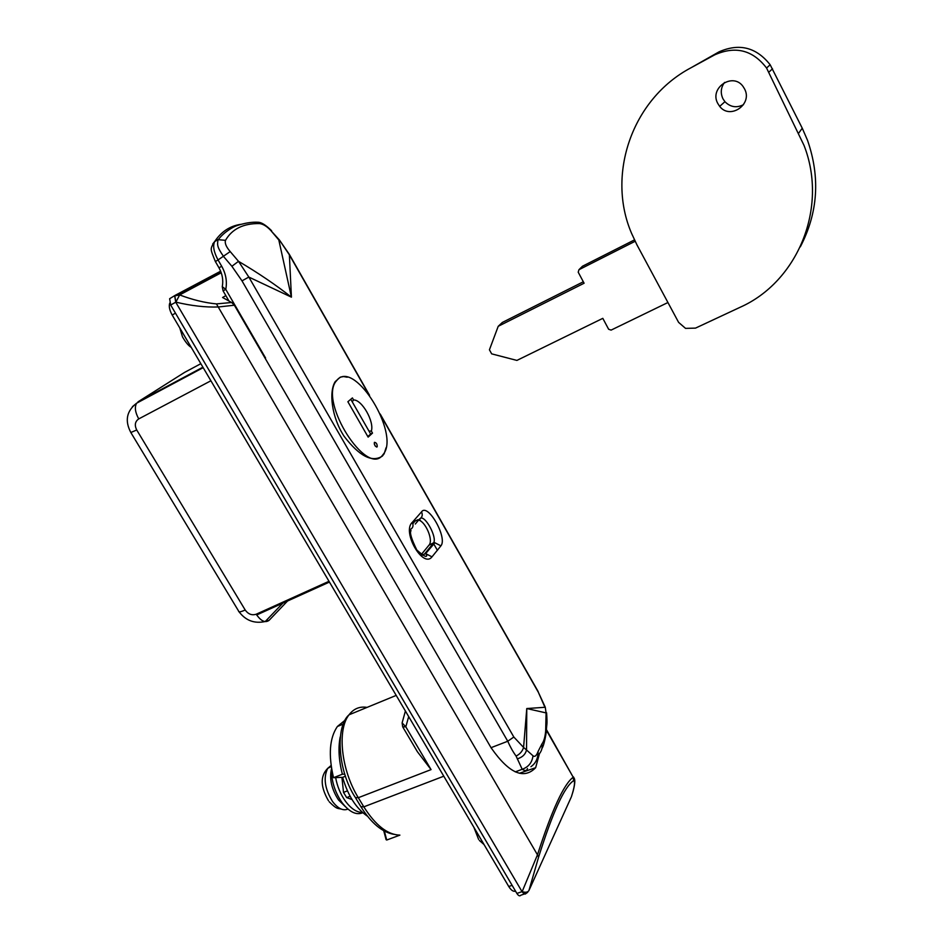 <?xml version="1.0" encoding="UTF-8"?>
<svg xmlns="http://www.w3.org/2000/svg" width="943" height="943" viewBox="0 0 943 943"><rect width="100%" height="100%" fill="white"/><g stroke="black" fill="none" stroke-linecap="round" stroke-linejoin="round"><path stroke-width="1.41" d="M491.609 748.506L491.609 748.506C509.196 773.378 523.872 779.778 535.648 767.708L539.42 753.811M386.159 839.258L386.724 840.024L399.903 835.133C387.538 834.755 375.514 825.325 363.821 806.843L443.788 776.207M491.551 748.577L234.359 305.214L218.446 306.97C205.456 307.43 191.264 305.815 175.858 302.137L179.642 294.935C192.525 299.803 204.796 302.797 216.43 303.905L231.66 302.503L222.583 297.493L225.848 295.642M234.359 305.214L231.66 302.503M216.43 303.905L537.463 854.83C551.973 809.884 563.89 784.022 573.214 777.232L546.433 729.587M524.391 893.999L520.901 895.19C519.793 896.428 518.461 895.85 516.882 893.434L522.163 891.618L537.463 854.83L538.594 857.128L528.929 890.546C527.726 892.361 525.475 892.715 522.163 891.618C523.742 894.035 525.062 894.624 526.147 893.386L527.715 892.29M221.086 272.338L179.017 294.746L175.41 295.206L174.785 295.819L175.858 302.137L170.683 305.025L516.882 893.434M170.683 305.025L169.634 298.707L175.351 295.242M437.422 550.347L433.367 543.274M420.684 521.09L419.517 519.051M571.529 796.434L571.423 796.729C574.558 786.91 575.301 781.547 573.662 780.639C564.421 786.662 552.728 812.159 538.594 857.128M546.386 730.247L573.214 777.232L573.662 780.639M367.051 707.391C359.825 706.213 353.873 708.606 349.193 714.582L349.028 714.806C336.981 729.741 341.083 769.936 358.316 797.707L431.057 769.606L417.372 751.701L402.967 727.324M329.319 582.126L256.673 614.966M367.499 816.237C356.171 808.516 347.884 795.55 342.639 777.338L345.527 776.195M344.843 774.132L342.356 774.227C338.808 760.211 338.089 747.787 340.199 736.955M342.639 777.338L333.539 777.704L342.356 774.227M333.539 777.704C328.223 755.095 329.508 738.027 337.394 726.475L345.032 720.263M331.512 768.675C329.213 778.777 331.547 789.197 338.502 799.935L345.421 806.713M331.535 768.262C331.17 780.297 334.624 791.684 341.896 802.446C349.287 812.041 356.254 815.471 362.807 812.736M335.637 777.621C337.252 786.368 340.494 794.195 345.35 801.102C351.02 808.693 356.725 812.465 362.454 812.43M347.248 377.224L343.606 376.563L340.305 377.141L335.225 381.609C328.694 391.781 331.606 417.301 344.136 436.326C359.366 456.176 372.108 462.777 382.351 456.106L384.155 453.76L386.052 447.772M415.309 524.025L419.576 518.968C422.275 517.33 422.912 514.972 421.521 511.884C427.686 502.466 447.807 537.781 440.911 545.844L432 556.853C423.006 568.735 401.683 531.746 412.256 522.398C413.694 525.522 413.093 527.856 410.464 529.4M527.479 768.533C526.854 770.903 525.098 771.15 522.198 769.276L516.092 756.074C512.968 751.771 510.198 746.832 507.758 741.245L241.997 280.861L231.895 266.28L223.75 256.72C216.713 246.618 217.279 244.791 218.045 239.663L225.507 240.335C224.611 243.164 226.179 246.913 230.21 251.581L218.045 259.938L221.688 266.244C225.919 273.824 227.275 281.533 225.766 289.371L265.584 358.022M279.376 239.923L289.36 254.421L291.422 297.163L248.834 277.065L513.829 737.025L523.577 747.434L526.772 708.547L544.936 707.285L538.382 692.339L380.866 415.604M538.123 751.382L541.93 743.956C543.805 741.481 545.054 737.285 545.655 731.344L546.08 712.908L526.772 708.547L526.536 749.98L533.007 755.791C534.799 757.241 536.496 755.779 538.123 751.382C538.158 758.255 535.765 763.359 530.921 766.694M230.21 251.581L238.496 261.317C258.017 272.81 275.651 284.762 291.422 297.163L278.798 239.946L270.983 230.705C267.022 226.379 263.18 223.998 259.443 223.562C243.365 223.361 232.061 228.949 225.507 240.335M231.895 266.28L238.496 261.317L248.834 277.065L241.997 280.861M368.56 393.985L289.171 254.527L279.234 239.758L270.983 230.705M218.045 239.652L218.682 239.192C224.623 231.106 235.62 225.943 234.666 226.591C232.874 227.015 246.312 221.499 258.064 222.253L254.787 222.253M421.321 554.496L429.36 544.7C433.191 539.431 425.364 521.491 418.645 520.112M417.949 519.97L415.191 520.984L412.81 523.683M429.041 545.16L433.697 542.755C436.974 537.168 425.753 516.281 420.802 518.143M422.476 555.191L424.562 553.965L433.426 543.192L434.876 542.767L440.911 545.844M432 556.853L425.647 553.635L422.169 555.038M341.932 777.362L343.511 792.391L346.659 797.601L350.112 796.257M346.659 797.601L352.01 799.534M343.511 792.391L347.425 790.859M516.092 756.074C519.958 754.117 522.457 751.241 523.577 747.434L526.536 749.98C525.428 754.424 522.328 757.382 517.247 758.856M546.08 712.908L545.266 707.203L546.08 712.908M271.608 230.752L271.407 230.528C265.737 225 261.294 222.242 258.064 222.253L259.443 223.562M533.007 755.791C532.135 762.522 528.528 767.013 522.198 769.276L515.255 771.893M545.29 707.274L538.382 692.339M541.93 743.956C542.708 747.87 541.553 751.512 538.453 754.86M541.907 748.565C543.416 746.267 544.83 741.009 546.162 732.794L545.655 731.344M744.605 89.007L743.214 86.709C733.194 71.786 709.089 87.746 717.717 103.341L719.686 106.382C730.071 120.067 752.915 104.296 744.605 89.007M690.995 67.766C631.727 99.086 606.432 174.832 631.515 233.227L636.926 244.826L678.606 322.376L685.537 328.376L695.51 328.117L740.231 307.229C797.165 281.969 828.591 208.344 804.061 145.481L766.565 68.026C752.809 50.05 735.528 45.653 714.735 54.835L690.995 67.766L719.026 51.853C739.253 42.954 756.298 47.256 770.16 64.761L802.257 128.213L807.526 140.318C820.41 177.437 818.005 212.941 800.312 246.854M743.532 104.649C736.636 108.174 730.436 107.196 724.931 101.703L722.939 98.767C720.287 93.003 720.829 87.546 724.566 82.406M635.122 241.29L578.931 269.722L578.212 272.185L584.094 283.23L498.222 326.302L489.429 349.806L491.668 353.861L516.894 360.415L602.813 318.345L608.624 329.248L611.099 330.109L667.797 302.585M634.462 239.911L582.479 266.232L578.931 269.722M583.328 281.78L502.348 322.435L498.222 326.302M377.082 446.899L377.2 446.758C377.247 444.07 376.34 442.597 374.465 442.326L374.347 442.479C374.3 445.167 375.22 446.64 377.082 446.899M375.42 446.251L374.265 443.894M369.255 431.116L371.342 431.057C374.477 421.627 361.864 399.502 353.578 399.973L352.411 397.922L347.873 401.718L368.135 437.116L372.509 433.085L371.342 431.057L368.984 431.104L350.784 399.278M338.16 378.862L335.543 381.915C320.184 403.675 366.014 475.461 382.139 455.74L383.978 453.383C398.771 432.342 356.301 362.489 338.16 378.862M367.829 436.585L370.646 434.004L368.984 431.104M370.646 434.004L372.509 433.085M352.222 401.777L353.578 399.973M169.752 303.08C168.703 306.239 169.516 310.223 172.18 315.021L508.749 886.503C511.118 890.298 513.381 891.842 515.538 891.147M396.201 695.404L349.028 714.806C335.083 726.758 337.794 771.056 355.393 797.566L358.316 797.707L363.821 806.843L360.886 806.678L355.7 798.073M384.343 831.054L386.724 840.024L397.392 836.064M221.228 272.751L179.642 294.935L174.679 295.878L175.74 302.208L522.045 891.665L525.369 893.999M175.598 295.112L220.638 271.195M528.929 890.546L571.14 797.354M175.315 295.265L169.634 298.707M200.847 363.692L184.557 372.414L137.996 401.848L202.91 367.192M282.9 603.107L265.242 621.52L269.109 620.305L287.544 601.009M210.902 380.772L138.751 418.904C135.026 421.486 134.354 425.175 136.723 429.984L245.204 610.015C248.245 614.199 251.911 615.602 256.213 614.211L328.848 581.36L330.463 583.776M408.684 716.597L405.82 726.841L431.057 769.606M132.421 406.681L136.617 403.191C134.448 407.152 135.155 412.397 138.751 418.904M239.109 611.842C245.758 620.624 254.469 623.853 265.242 621.52L264.877 621.59M269.109 620.305C265.254 623.17 260.963 621.142 256.213 614.211M130.959 432.719L238.638 611.111C238.449 612.384 240.642 612.019 245.204 610.015M203.181 367.664L136.617 403.191C126.574 411.007 124.641 420.79 130.841 432.507L136.723 429.984M402.685 726.841L405.82 726.841L402.119 722.892L402.685 726.841M402.248 722.421L405.407 711.034M331.111 765.48L327.704 768.368C323.143 777.786 324.781 788.867 332.596 801.609C337.971 808.575 343.075 811.063 347.92 809.082M412.256 522.398L421.521 511.884M491.032 747.693L507.758 741.245L513.829 737.025M240.736 224.34C230.033 225.931 221.381 231.613 214.792 241.373L218.151 239.463M212.717 243.978L214.662 241.573C212.647 245.934 213.778 252.052 218.045 259.938L215.369 261.541L218.988 267.8C222.395 274 223.479 280.283 222.277 286.672L222.3 286.519M415.191 520.984L417.949 519.711M221.688 266.244L219 267.812M225.766 289.371L222.277 286.672L223.078 290.857L225.766 289.371M538.17 691.573L380.194 414.012M719.026 51.853L714.735 54.835M772.494 68.78L768.887 72.163M802.257 128.213L798.709 133.128M175.481 313.182L172.18 315.021M512.12 885.347L508.749 886.503M519.393 773.272L535.648 767.708M572.896 792.037C576.515 778.376 573.945 778.576 573.462 776.914M383.718 830.712L386.111 839.706M393.868 834.343C382.21 832.256 371.318 823.204 361.204 807.196M337.394 726.475L343.205 724.106M341.378 809.129C338.195 808.08 337.299 810.025 329.284 801.821M328.47 800.737C320.985 787.841 319.594 776.584 327.704 768.368L331.264 766.529M484.054 844.563L479.386 840.461M478.596 839.376L473.916 827.365M215.346 261.506C210.148 248.315 209.841 249.494 214.662 241.573L218.033 239.663M429.36 544.7L434.876 542.767L425.647 553.635L426.637 554.908C427.132 557.926 423.855 556.287 416.806 550.005C411.36 538.83 409.451 532.382 411.054 530.673L409.969 530.001M383.542 454.054L384.155 453.76M223.078 290.857L228.913 300.923M289.36 254.421L369.538 395.294M546.61 712.814C547.435 726.452 546.751 722.197 546.186 732.593M191.252 347.401C188.576 345.845 185.688 342.38 182.588 337.028M182.459 336.769L179.807 327.964M724.931 101.703L719.686 106.382M770.16 64.761L766.565 68.026M376.599 447.053L377.2 446.758M334.824 382.292L335.543 381.915"/></g></svg>
